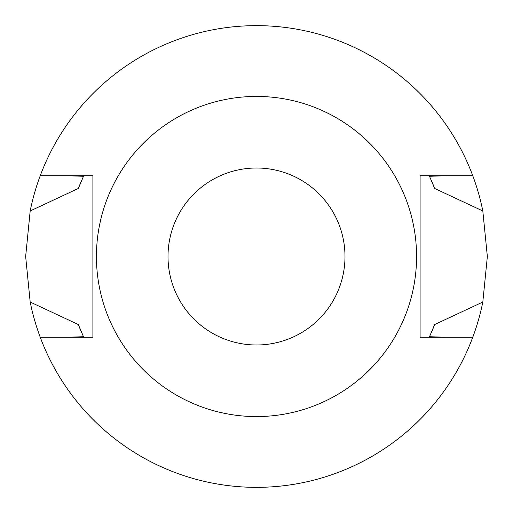<?xml version="1.0" encoding="UTF-8"?>
<svg xmlns="http://www.w3.org/2000/svg" width="513" height="513" viewBox="0 0 513 513"><rect width="100%" height="100%" fill="white"/><g stroke="black" fill="none" stroke-linecap="round" stroke-linejoin="round"><path stroke-width="0.77" d="M65.504 337.298L83.491 336.72L78.348 324.543A190.701 190.701 0 0 0 80.983 331.071M80.983 181.929A190.701 190.701 0 0 0 78.348 188.457L30.184 210.965L25.65 256.5L30.184 302.035L78.354 324.543M78.348 188.457L83.491 176.28L65.504 175.702M40.251 175.702L92.898 175.702L92.898 337.298L40.251 337.298A230.85 230.85 0 0 0 482.816 302.035L487.35 256.5L482.816 210.965A230.85 230.85 0 0 0 30.184 210.965M30.184 302.035A230.85 230.85 0 0 0 40.251 337.298M482.816 210.965L434.646 188.457A190.701 190.701 0 0 0 432.017 181.929M429.952 177.241A190.701 190.701 0 0 0 429.509 176.28L434.652 188.457M432.017 331.071A190.701 190.701 0 0 0 434.652 324.543L482.816 302.035M83.048 335.759A190.701 190.701 0 0 0 83.491 336.72M447.496 175.702L429.509 176.28M472.749 337.298L420.102 337.298L420.102 175.702L472.749 175.702M434.652 324.543L429.509 336.72L447.496 337.298M256.5 168.007A88.492 88.492 0 0 0 179.864 300.746A88.492 88.492 0 0 0 333.136 300.746A88.492 88.492 0 0 0 256.5 168.007M256.5 96.431A160.069 160.069 0 0 0 117.875 336.534A160.069 160.069 0 0 0 395.125 336.534A160.069 160.069 0 0 0 256.5 96.431"/></g></svg>
